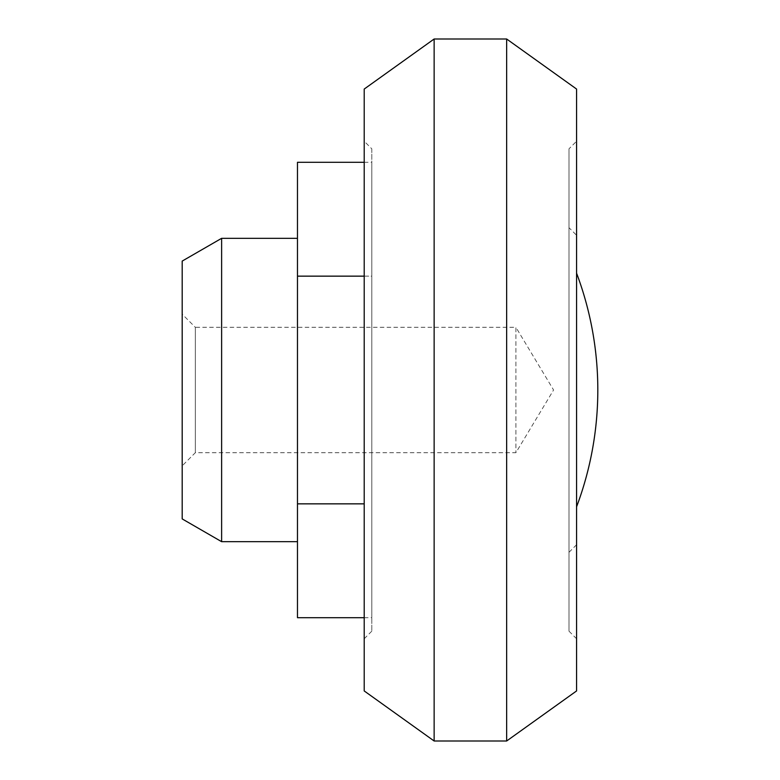 <?xml version="1.0" encoding="UTF-8"?>
<svg xmlns="http://www.w3.org/2000/svg" width="780" height="780" viewBox="0 0 780 780"><rect width="100%" height="100%" fill="white"/><g stroke="black" fill="none" stroke-linecap="round" stroke-linejoin="round"><path stroke-width="0.58" stroke-dasharray="3.9 2.92" d="M371.797 148.824L371.797 631.176L371.797 148.824L364.211 141.239L364.211 638.761L364.211 141.239M364.211 276.149L371.797 276.149L371.797 617.692L371.797 162.308L371.797 276.149L297.473 276.149L297.473 162.308M364.211 690.943L364.211 89.056M434.138 741L434.138 39M506.649 741L506.649 39M576.576 690.943L576.576 89.056M576.576 141.239L576.576 638.761L576.576 141.239L568.99 148.824L568.99 631.176L568.99 148.824M568.99 227.701L568.99 552.298L568.99 227.701L576.576 235.268L576.576 544.733L576.576 235.268M576.576 273.185L576.576 506.815L576.576 273.185M364.211 503.851L297.473 503.851L297.473 276.149M364.211 617.692L371.797 617.692M297.473 617.692L297.473 503.851M364.211 162.308L371.797 162.308M297.473 238.319L297.473 541.681L297.473 238.319M182.189 518.914L182.189 261.085M182.189 314.155L182.189 465.845L182.189 314.155L195.332 327.298L195.332 452.702L195.332 327.298L515.902 327.298L515.902 452.702L515.902 327.298L553.576 390L515.902 452.702L195.332 452.702L182.189 465.845M221.627 541.681L221.627 238.319M371.797 631.176L364.211 638.761M568.99 631.176L576.576 638.761M576.576 544.733L568.99 552.298"/><path stroke-width="1.17" d="M434.138 39L364.211 89.056L364.211 690.943L434.138 741L506.649 741L506.649 39L434.138 39L434.138 741M506.649 39L576.576 89.056L576.576 690.943L506.649 741M364.211 162.308L297.473 162.308L297.473 503.851L364.211 503.851M297.473 503.851L297.473 617.692L364.211 617.692M297.473 276.149L364.211 276.149M221.627 541.681L221.627 238.319L182.189 261.085L182.189 518.914L221.627 541.681L297.473 541.681M221.627 238.319L297.473 238.319M576.576 506.815A331.89 331.89 0 0 0 576.576 273.185"/></g></svg>
